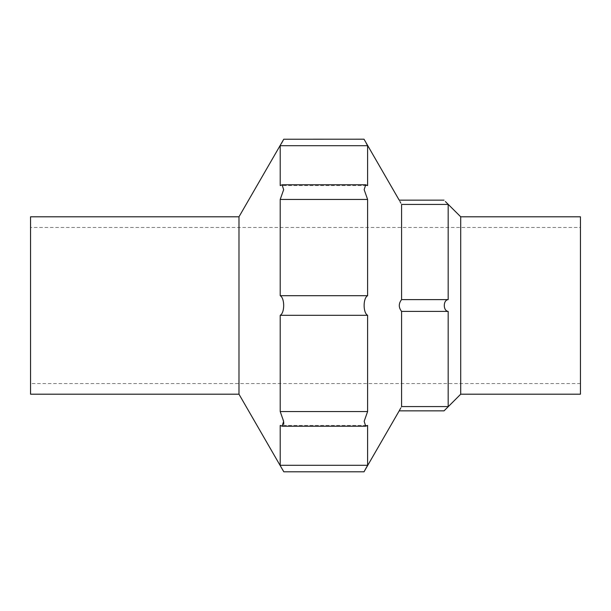 <?xml version="1.0" encoding="UTF-8"?>
<svg xmlns="http://www.w3.org/2000/svg" width="611" height="611" viewBox="0 0 611 611"><rect width="100%" height="100%" fill="white"/><g stroke="black" fill="none" stroke-linecap="round" stroke-linejoin="round"><path stroke-width="0.46" stroke-dasharray="3.06 2.29" d="M364.882 470.21L365.111 469.798M366.188 467.827L367.608 465.292L367.608 425.424L365.722 426.211L364.148 421.353L367.608 411.554L367.608 315.307C362.972 312.863 362.949 298.183 367.608 295.693L367.608 199.446L364.148 189.677L365.722 184.789L367.608 185.576L367.608 145.708L280.205 145.708L281.602 143.203M367.608 465.292L280.205 465.292L282.756 469.905M283.519 471.302L283.787 471.799M280.205 145.708L280.205 185.576L367.608 185.576L280.205 185.576L282.083 184.789L283.657 189.647L280.205 199.446L367.608 199.446M367.608 295.693L280.205 295.693C284.825 298.137 284.871 312.786 280.205 315.307L367.608 315.307M280.205 465.292L280.205 425.424L367.608 425.424L280.205 425.424L282.083 426.211L283.687 424.355M367.608 411.554L280.205 411.554L283.771 422.545M460.717 394.194L460.717 216.806M448.168 406.567C442.975 411.951 442.975 411.951 448.168 406.567L448.168 311.404L401.587 311.404C398.517 307.448 398.517 303.507 401.587 299.596L401.587 204.433L400.686 202.829M445.358 201.523L448.168 204.433L448.168 299.596C442.99 300.116 442.967 310.869 448.168 311.404M580.45 394.194L580.45 216.806M580.45 227.452L580.45 383.548L580.45 227.452L30.55 227.452L30.55 383.548L30.55 227.452M30.55 394.194L30.55 216.806M238.977 394.194L238.977 216.806M366.188 143.165L364.607 140.286M283.504 139.72L283.107 140.446M280.205 295.693L280.205 199.446M280.205 411.554L280.205 315.307M399.204 200.148L400.006 201.615M400.663 408.209L401.587 406.567L401.587 311.404M448.168 299.596L401.587 299.596M448.168 204.433L401.587 204.433M365.676 184.789L282.083 184.789M365.722 426.211L282.083 426.211M580.45 383.548L30.55 383.548"/><path stroke-width="0.92" d="M282.083 426.211L283.657 421.353L280.205 411.554L367.608 411.554L364.156 421.315L365.722 426.211L282.083 426.211L280.205 425.424L280.205 465.292C284.848 473.701 284.848 473.701 280.205 465.292L367.608 465.292L364.141 471.585M364.324 471.234L364.882 470.21M365.111 469.798L366.188 467.827M282.756 469.905L283.519 471.302M283.771 422.545L283.687 424.355M448.168 311.404L401.587 311.404L401.587 406.567L448.168 406.567C442.975 411.951 442.975 411.951 448.168 406.567L448.168 311.404C442.983 310.877 442.975 300.131 448.168 299.596L401.587 299.596L401.587 204.433C398.517 198.911 398.517 198.911 401.587 204.433L448.168 204.433C442.975 199.041 442.975 199.041 448.168 204.433L448.168 299.596M460.717 394.194L580.45 394.194L580.45 216.806L460.717 216.806L460.717 394.194L444.052 410.852L399.204 410.852L364.019 471.799L283.787 471.799L238.977 394.194L30.55 394.194L30.55 216.806L238.977 216.806L238.977 394.194M460.717 216.806L445.358 201.523M367.608 199.446L280.205 199.446L283.657 189.685L282.083 184.789L280.205 185.576L280.205 145.708C284.848 137.299 284.848 137.299 280.205 145.708L367.608 145.708C362.957 137.292 362.957 137.292 367.608 145.708L367.608 185.576L365.722 184.789L364.148 189.647L367.608 199.446L367.608 295.693C362.972 298.153 362.942 312.801 367.608 315.307L367.608 411.554M401.587 311.404C398.517 307.493 398.517 303.552 401.587 299.596M367.608 145.708L366.188 143.165M364.607 140.286L364.019 139.201L283.771 139.232M283.107 140.446L281.602 143.203M280.205 199.446L280.205 295.693C284.863 298.206 284.833 312.855 280.205 315.307L367.608 315.307M280.205 295.693L367.608 295.693M238.977 216.806L283.787 139.201M280.205 315.307L280.205 411.554M365.722 426.211L367.608 425.424L367.608 465.292M400.006 201.615L400.686 202.829M400.663 408.209L399.38 410.531M401.587 406.567C398.517 412.089 398.517 412.089 401.587 406.567L448.168 406.567M365.676 184.789L282.083 184.789M444.052 200.148L399.204 200.148L364.019 139.201"/></g></svg>
